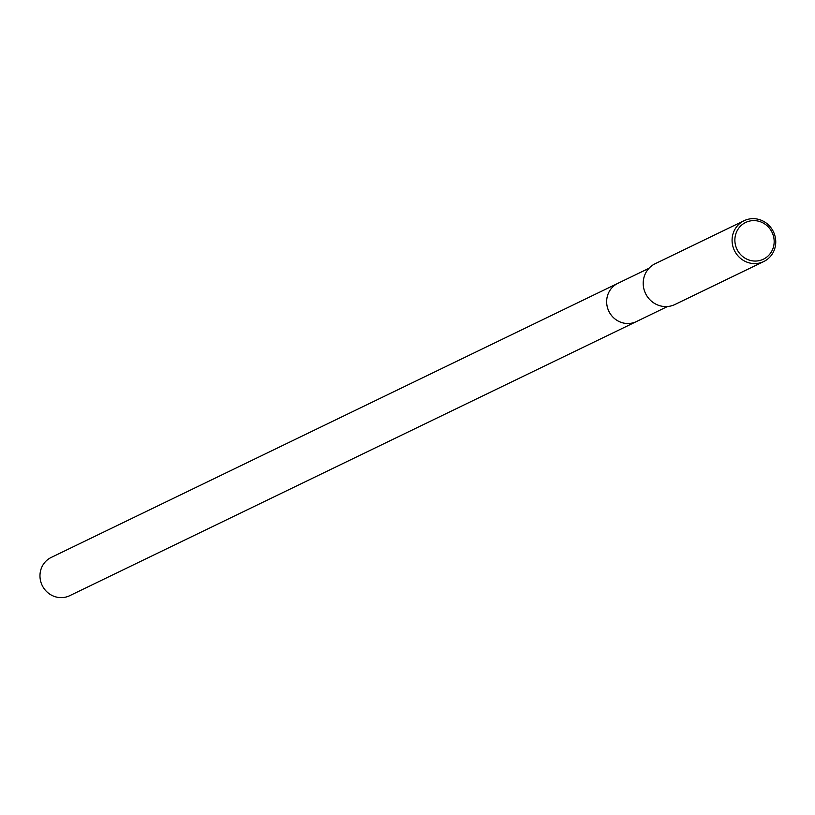 <?xml version="1.0" encoding="UTF-8"?>
<svg xmlns="http://www.w3.org/2000/svg" width="815" height="815" viewBox="0 0 815 815"><rect width="100%" height="100%" fill="white"/><g stroke="black" fill="none" stroke-linecap="round" stroke-linejoin="round"><path stroke-width="1.22" d="M636.668 321.436A21.241 20.283 -115.8 0 1 636.372 321.589A21.241 20.283 -115.8 0 1 632.715 322.913A21.241 20.283 -115.8 0 1 608.061 309.415A21.241 20.283 -115.8 0 1 617.872 283.335A21.241 20.283 -115.8 0 1 618.167 283.192M747.946 219.306A22.667 21.638 -115.8 0 1 774.25 233.701A22.667 21.638 -115.8 0 1 763.787 261.523A22.667 21.638 -115.8 0 1 759.886 262.95A22.667 21.638 -115.8 0 1 733.582 248.555A22.667 21.638 -115.8 0 1 744.044 220.722A22.667 21.638 -115.8 0 1 747.946 219.306M763.787 261.523L674.912 304.515A22.667 21.638 -115.8 0 1 671.01 305.941A22.667 21.638 -115.8 0 1 644.706 291.546A22.667 21.638 -115.8 0 1 655.168 263.714L663.899 259.496M749.148 221.191A20.395 19.468 -115.8 0 1 773.425 236.014A20.395 19.468 -115.8 0 1 759.896 260.474A20.395 19.468 -115.8 0 1 735.619 245.651A20.395 19.468 -115.8 0 1 749.148 221.191M744.044 220.722L666.874 258.06A22.667 21.638 64.2 0 0 666.1 258.447L663.522 259.679M617.872 283.335A21.241 20.283 -115.8 0 0 607.43 307.479A21.241 20.283 -115.8 0 0 636.372 321.589L69.693 595.694A21.241 20.283 -115.8 0 1 40.75 581.594A21.241 20.283 -115.8 0 1 51.192 557.45L649.005 268.278M636.372 321.579L667.505 306.522"/></g></svg>
